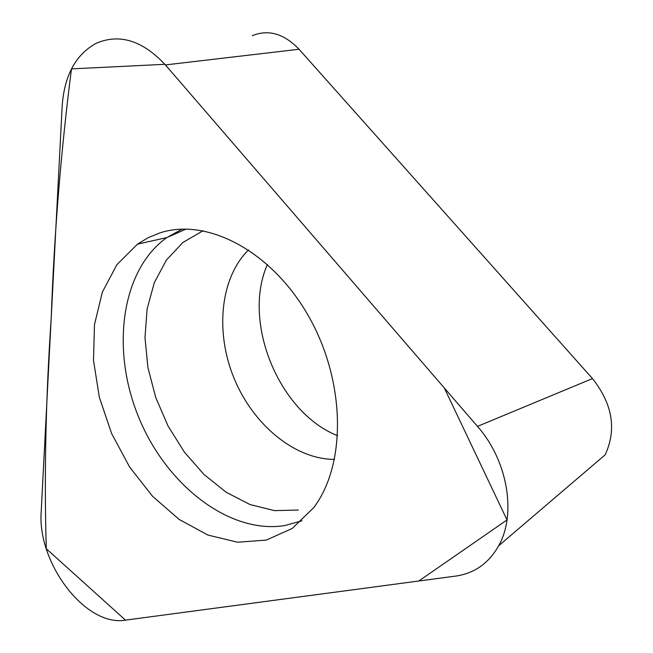 <?xml version="1.0" encoding="UTF-8"?>
<svg xmlns="http://www.w3.org/2000/svg" width="653" height="653" viewBox="0 0 653 653"><rect width="100%" height="100%" fill="white"/><g stroke="black" fill="none" stroke-linecap="round" stroke-linejoin="round"><path stroke-width="0.98" d="M267.436 264.465C241.749 321.937 279.06 412.867 337.723 435.731M252.278 35.654C268.465 29.132 284.047 33.67 299.041 49.253L592.483 378.577C612.596 404.134 616.824 429.543 605.16 454.815L498.663 545.777C516.792 513.927 507.536 460.275 477.482 426.385L165.413 64.925C142.542 40.429 119.409 33.238 95.999 43.376C75.617 54.705 64.337 75.593 62.174 106.047L41.212 511.405C36.968 563.049 85.772 627.19 125.49 620.138L455.827 576.068C474.486 573.342 488.77 563.245 498.663 545.777M159.887 232.917L148.247 237.651L137.489 244.132L116.903 264.669L102.358 292.087L94.481 324.623L93.501 360.35L99.346 397.302L111.622 433.519L129.653 467.099L152.533 496.272L179.102 519.404L207.997 535.093L237.635 542.227L266.318 540.088L292.25 528.448L313.685 507.675C346.71 464.161 345.584 381.107 308.689 316.379C272.032 251.438 207.368 217.22 159.887 232.917M125.49 620.138L418.777 581.007L507.022 519.943L444.309 387.964L164.882 64.312L71.479 68.883C60.909 151.472 54.158 234.435 51.228 317.791C45.767 398.028 44.118 475.009 46.281 548.74L125.49 620.138M299.041 49.253L165.413 64.925M477.482 426.385L592.483 378.577M301.915 520.776L284.961 525.534C229.84 534.562 166.474 485.53 138.714 417.308C110.569 349.249 121.254 269.852 166.842 237.578L182.22 229.081M334.565 459.377C294.927 459.459 253.103 424.817 234.035 378.226C214.878 331.667 220.314 277.631 248.581 249.854M203.132 230.713L182.864 242.492L166.376 260.123L154.328 282.627L147.129 308.853L144.99 337.585L147.913 367.541L155.716 397.432L168.033 426.017L184.358 452.088L204.03 474.527L226.24 492.305L250.075 504.573L274.497 510.63L298.397 510.034M186.203 229.023L166.842 237.578L137.489 244.132"/></g></svg>
